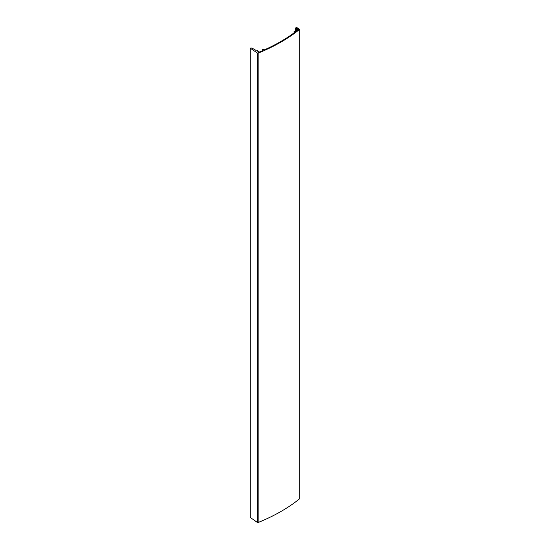 <?xml version="1.0" encoding="UTF-8"?>
<svg xmlns="http://www.w3.org/2000/svg" width="550" height="550" viewBox="0 0 550 550"><rect width="100%" height="100%" fill="white"/><g stroke="black" fill="none" stroke-linecap="round" stroke-linejoin="round"><path stroke-width="0.82" d="M299.716 498.321L299.716 498.706A172.466 99.571 180 0 1 258.156 522.5L257.386 522.445L250.229 517.433M298.567 29.246L296.636 28.126L295.302 28.091L296.704 27.5L299.716 29.308A172.466 99.571 180 0 1 258.156 53.109L257.386 53.047L250.174 48.125L251.928 48.036L255.729 50.229L257.104 50.084L257.682 50.339L257.324 51.226M298.595 29.418A171.662 99.11 180 0 1 296.202 31.288L294.133 31.378L294.786 32.354A171.662 99.11 180 0 1 264.605 49.782L262.914 49.404L262.364 49.775L262.762 50.6A171.662 99.11 180 0 1 258.637 52.339L257.998 52.154L258.637 51.253L257.324 51.157M296.636 28.126L296.636 30.958M296.244 28.188L296.244 31.261M299.716 29.308L299.716 498.706M258.156 53.109L258.156 522.5M257.386 53.047L257.386 522.445M250.229 48.214L250.229 517.605M258.679 51.411L258.679 52.326M262.817 50.098L262.817 50.566M262.426 49.871L262.426 50.744M294.738 31.914L294.738 32.388M294.133 31.563L294.133 32.835M298.203 29.033L298.203 29.734M297.873 29.033L297.873 29.989M297.55 29.033L297.55 30.243M297.062 28.751L297.062 30.628M296.086 28.277L296.086 31.357M250.174 48.125L250.174 517.523M258.706 51.349L258.706 52.312M262.364 49.775L262.364 50.772M294.071 31.474L294.071 32.883M296.993 28.655L296.993 30.676M295.302 28.091L295.302 31.302M299.826 29.116L299.826 498.513"/></g></svg>
